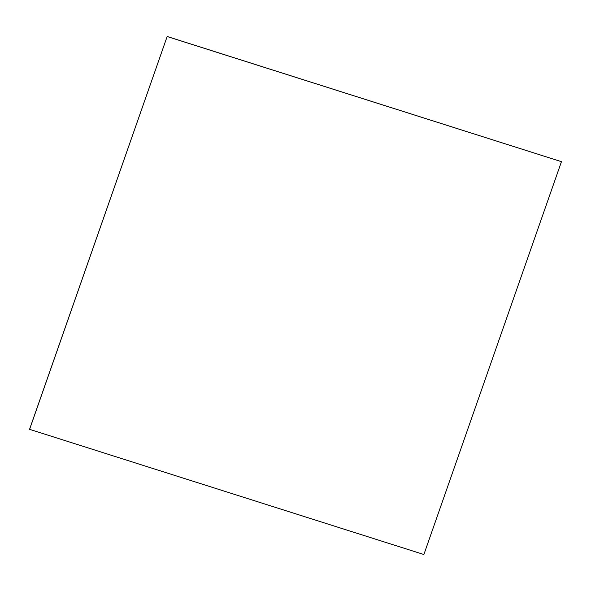 <?xml version="1.0" encoding="UTF-8"?>
<svg xmlns="http://www.w3.org/2000/svg" width="591" height="591" viewBox="0 0 591 591"><rect width="100%" height="100%" fill="white"/><g stroke="black" fill="none" stroke-linecap="round" stroke-linejoin="round"><path stroke-width="0.89" d="M29.587 429.376L167.157 36.531L561.45 161.675L423.88 554.521L29.55 429.325L167.157 36.531M167.12 36.479L561.45 161.675"/></g></svg>
